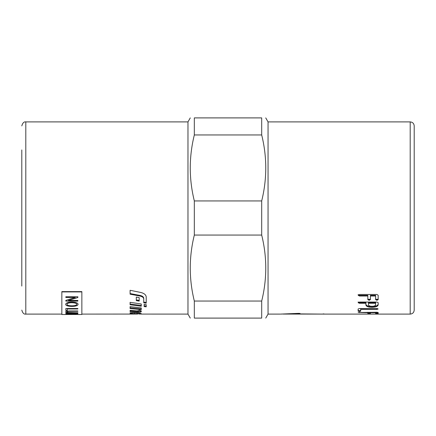 <?xml version="1.0" encoding="UTF-8"?>
<svg xmlns="http://www.w3.org/2000/svg" width="436" height="436" viewBox="0 0 436 436"><rect width="100%" height="100%" fill="white"/><g stroke="black" fill="none" stroke-linecap="round" stroke-linejoin="round"><path stroke-width="0.65" d="M130.097 312.759L132.163 313.037M139.193 313.097L139.193 313.833L132.163 313.658L132.163 312.863L133.176 312.705M132.163 313.658L130.097 313.555L130.097 313.152C130.429 312.819 131.688 312.677 133.868 312.726L136.642 312.868C139.553 313.075 141.09 313.342 141.259 313.669L141.259 314.084L187.971 314.1L190.281 318.1M130.097 313.964L139.193 313.833M141.259 314.024L139.193 314.045M137.618 314.062L81.859 314.1M146.224 302.453L143.744 302.088L143.744 298.262C143.602 296.894 142.354 295.94 139.989 295.412L130.097 293.553M146.224 303.162L143.744 302.797L143.744 298.938C143.602 297.554 142.354 296.6 139.989 296.06L130.097 294.191L130.097 290.278L140.741 292.458C144.191 293.319 146.016 294.818 146.224 296.965L146.224 303.162M143.744 298.262L143.744 298.938M130.097 310.339L137.046 310.928L139.198 310.508L139.198 310.067L141.259 310.966L141.259 311.707C140.975 312.105 139.896 312.269 138.032 312.203L130.097 311.675L130.097 310.339L130.097 310.895L138.032 311.418C139.896 311.484 140.975 311.32 141.259 310.928M130.097 307.8L141.259 308.917M141.259 307.941L141.259 309.68L130.097 308.557L130.097 306.633L141.259 307.941M141.259 305.489L130.097 304.034M141.259 303.974L141.259 306.219L130.097 304.759L130.097 302.333L141.259 303.974M139.193 300.399L136.299 299.935M139.193 297.592L139.193 301.091L136.299 300.622L136.299 297.074L139.193 297.592M144.153 305.843L146.224 306.094M144.153 306.579L144.153 304.377L146.224 304.66L146.224 306.835L144.153 306.579M61.841 314.1L25.806 314.1L25.806 121.9L187.971 121.9L187.971 314.1M61.841 291.924L61.841 291.613L81.859 291.613L81.859 291.924L61.841 291.924L61.841 314.498L76.491 314.492M261.693 301.053L261.693 318.1C267.115 318.1 267.115 318.1 261.693 318.1C267.115 318.1 267.115 318.1 261.693 318.1L194.325 318.1C188.908 318.1 188.908 318.1 194.325 318.1C188.908 318.1 188.908 318.1 194.325 318.1L194.325 301.053L261.693 301.053C267.115 279.051 267.115 257.049 261.693 235.053L194.325 235.053C188.908 257.049 188.908 279.051 194.325 301.053M194.325 134.947L194.325 117.9C188.908 117.9 188.908 117.9 194.325 117.9C188.908 117.9 188.908 117.9 194.325 117.9L261.693 117.9C267.115 117.9 267.115 117.9 261.693 117.9C267.115 117.9 267.115 117.9 261.693 117.9L261.693 134.947L194.325 134.947C188.908 156.949 188.908 178.951 194.325 200.947L194.325 235.053M194.325 200.947L261.693 200.947C267.115 178.951 267.115 156.949 261.693 134.947M261.693 200.947L261.693 235.053M265.737 117.9L268.053 121.9L268.053 314.1L265.737 318.1M21.8 149.93L21.8 286.07M282.986 314.067L322.106 314.1L299.085 314.013L298.082 313.969L298.082 313.653L286.005 314.078M286.092 314.078L287.204 314.062M288.583 314.034L289.466 314.018M295.504 313.795L296.18 313.762M414.2 218L414.2 125.906C413.96 123.475 412.63 122.14 410.194 121.9L410.194 314.1C412.63 313.86 413.96 312.525 414.2 310.094L414.2 218M375.619 304.862L375.619 303.276L368.447 303.276L368.447 304.862C368.633 305.772 369.832 306.257 372.05 306.323C374.23 306.257 375.423 305.772 375.619 304.862M280.544 314.094L298.562 313.364L300.082 313.468L300.082 313.909L324.106 314.1L410.194 314.1M358.136 312.492L376.906 312.247L378.17 312.492L378.17 313.598L375.619 313.598L375.619 312.716L370.398 312.716L370.398 313.598L369.128 313.718L367.842 313.598L367.842 312.716L358.136 312.492M359.422 308.563L376.884 308.563L378.154 308.988L376.884 309.391L360.686 309.391L360.686 311.19L359.422 311.495L358.136 311.19L358.136 308.988L359.422 308.563M324.106 313.969L323.109 313.909M358.136 295.243L359.422 294.469L376.906 294.469L378.17 295.243L378.17 299.614L376.906 300.284L375.619 299.614L375.619 296L370.398 296L370.398 299.614L369.128 300.284L367.842 299.614L367.842 296L359.422 296L358.136 295.243M376.906 302.061L378.17 302.677L378.17 304.862C377.821 306.404 375.783 307.217 372.05 307.304C368.169 307.26 366.12 306.448 365.891 304.862L365.891 303.276L359.422 303.276L358.136 302.677L359.422 302.061L376.906 302.061M378.17 304.137C377.821 305.669 375.783 306.475 372.05 306.557C368.169 306.519 366.12 305.712 365.891 304.137M358.136 301.968L359.422 302.568L365.891 302.568L365.891 303.276M375.619 303.276L375.619 302.568L368.447 302.568L368.447 303.276M378.17 298.933L376.906 299.597L375.619 298.933M370.398 296L370.398 295.352L375.619 295.352L375.619 296M370.398 298.933L369.128 299.597L367.842 298.933M358.136 294.6L359.422 295.352L367.842 295.352L367.842 296M377.505 308.601L360.686 308.633L360.686 309.391M360.686 310.41L359.422 310.715L358.136 310.41M378.17 312.492L378.17 312.797L375.619 312.797M375.619 312.247L375.619 312.716M370.398 312.247L370.398 312.716M370.398 312.797L367.842 312.797M367.842 312.247L367.842 312.716M77.608 314.498L81.859 314.498L81.859 291.924M76.698 304.333C76.829 303.369 75.156 302.829 71.673 302.715C68.67 302.802 67.111 303.342 67.002 304.328C67.068 305.276 68.681 305.778 71.847 305.827C74.932 305.794 76.551 305.298 76.698 304.333L76.698 304.263C76.829 303.298 75.156 302.758 71.673 302.644C68.67 302.731 67.111 303.271 67.002 304.252L67.002 304.328M76.431 313.391L72.807 313.391L72.943 313.855L74.594 313.969L76.431 313.68L76.431 313.31L72.807 313.391M71.39 313.391L67.258 313.391L67.313 313.855L69.329 314.013L71.39 313.718L71.39 313.31L67.258 313.391M76.523 314.367L72.55 314.367L76.523 314.285M65.64 304.328C66.021 302.895 68.038 302.132 71.689 302.039C75.809 302.159 77.935 302.922 78.066 304.328C77.804 305.669 75.728 306.355 71.826 306.394C67.874 306.323 65.809 305.636 65.64 304.328M65.841 297.488L65.841 296.747L77.853 296.747L77.853 297.537L68.425 300.448L77.853 300.448L77.853 301.113L65.841 301.113L65.841 300.399L75.27 297.488L65.841 297.488M65.841 310.519L65.841 308.508L77.853 308.508L77.853 308.966L67.258 308.966L67.258 310.519L65.841 310.519M70.921 312.53L77.853 312.792L70.91 312.792C67.498 312.852 65.738 312.579 65.64 311.963C65.574 311.288 67.335 310.955 70.91 310.966L77.853 310.966L77.853 311.315L70.921 311.315C68.218 311.309 66.937 311.517 67.079 311.936C66.855 312.361 68.136 312.558 70.921 312.53M65.841 313.74L65.841 313.179L77.853 313.179L77.853 313.735L74.774 314.1L69.319 314.143C66.926 314.154 65.765 314.018 65.841 313.74M72.627 314.492L71.629 314.498M70.714 314.476L69.041 314.492M77.853 314.4L76.523 314.416M72.55 314.416L71.308 314.492M71.308 314.411L70.714 314.416M77.853 313.653L72.229 313.958M72.229 313.882L69.319 314.062C66.926 314.073 65.765 313.942 65.841 313.664M77.853 312.716L70.91 312.716C67.498 312.776 65.738 312.498 65.64 311.887M77.853 311.239L70.921 311.239C68.218 311.233 66.937 311.44 67.079 311.86L67.079 311.936M77.853 308.89L67.258 308.966M67.258 310.443L65.841 310.443M77.853 297.472L68.425 300.448M77.853 301.042L65.841 301.042M65.841 297.423L75.27 297.488M78.066 304.257C77.804 305.598 75.728 306.285 71.826 306.323C67.874 306.252 65.809 305.565 65.64 304.257M134.315 312.748L134.315 313.495M137.171 312.901L137.171 313.593M139.989 295.412L139.989 296.06M138.032 311.418L138.032 312.203M372.05 306.557L372.05 307.304M359.422 302.568L359.422 303.276M376.906 299.597L376.906 300.284M369.128 299.597L369.128 300.284M359.422 295.352L359.422 296M299.085 313.348L299.085 314.013M376.884 308.633L376.884 309.391M359.422 310.715L359.422 311.495M376.906 312.923L376.906 313.718M369.128 312.923L369.128 313.718M359.422 312.247L359.422 312.716M139.193 313.299L140.354 313.299M187.971 121.9L190.281 117.9M25.806 121.9C23.964 121.59 22.628 122.925 21.8 125.906M25.806 314.1C23.964 314.411 22.628 313.075 21.8 310.094M268.053 314.1L280.065 314.1M268.053 121.9L410.194 121.9"/></g></svg>
